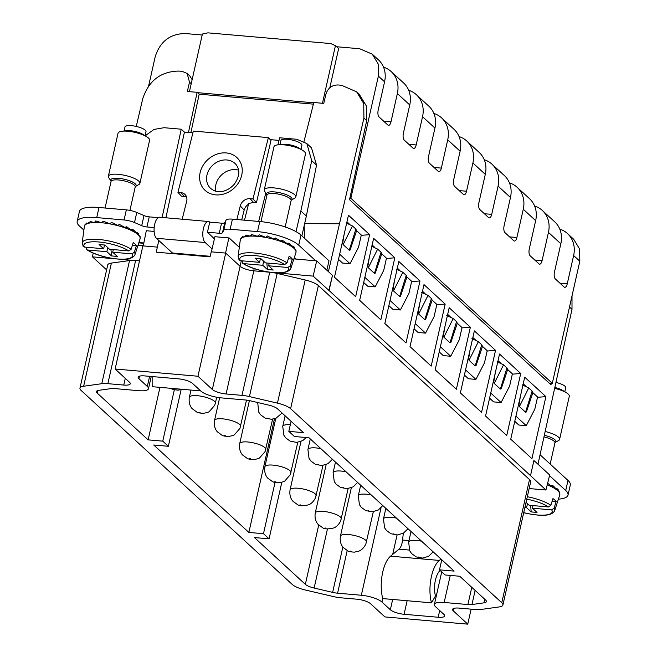 <?xml version="1.0" encoding="UTF-8"?>
<svg xmlns="http://www.w3.org/2000/svg" width="657" height="657" viewBox="0 0 657 657"><rect width="100%" height="100%" fill="white"/><g stroke="black" fill="none" stroke-linecap="round" stroke-linejoin="round"><path stroke-width="0.99" d="M189.799 75.908L187.146 73.477L182.178 71.358L178.794 71.079C160.735 71.424 148.704 80.663 142.717 98.796L136.254 126.44M450.259 575.425L444.165 602.477L467.899 604.547A10.775 3.006 -167.3 0 0 471.956 604.53L483.93 602.855A10.775 3.006 -167.3 0 0 486.394 601.574A10.775 3.006 -167.3 0 0 485.622 600.055L459.711 576.246L445.093 574.974L439.5 569.833L454.118 571.105L309.028 437.784L294.41 436.511L288.817 431.362L303.427 432.643L277.517 408.826A10.775 3.006 -167.3 0 0 268.738 405.114L250.235 400.786A10.775 3.006 -167.3 0 0 245.266 399.973L221.532 397.904A16.162 4.509 -167.3 0 1 200.919 391.12L192.526 383.409A10.775 3.006 -167.3 0 0 178.786 378.884L144.68 375.911A10.775 3.006 -167.3 0 0 138.167 377.217A10.775 3.006 -167.3 0 0 138.931 378.736L147.324 386.447A16.162 4.509 -167.3 0 1 148.482 388.722A16.162 4.509 -167.3 0 1 138.709 390.685L114.975 388.615A10.775 3.006 -167.3 0 0 110.918 388.632L98.936 390.307A10.775 3.006 -167.3 0 0 96.48 391.588A10.775 3.006 -167.3 0 0 97.244 393.108L148.137 439.87L159.971 387.359M143.776 243.304L138.783 242.868M572.009 295.896L572.001 309.307L537.976 464.22L533.919 460.491L530.511 475.635L329.067 290.525L332.475 275.382L328.418 271.653L363.912 118.096L363.748 103.56L356.636 91.824L359.157 94.132L366.351 105.949L366.696 120.65L363.912 118.096M366.696 120.65L349.54 199.679L550.985 384.788L551.338 383.277M435.197 369.776L449.174 307.747L470.363 327.219L456.377 389.24L435.197 369.776M460.376 392.911L474.354 330.89L495.542 350.353L481.565 412.382L460.376 392.911M485.556 416.053L499.534 354.024L520.722 373.496L506.744 435.517L485.556 416.053M510.735 439.188L524.713 377.167L545.901 396.631L531.924 458.66L510.735 439.188M334.47 277.221L348.456 215.2L369.636 234.664L355.659 296.685L334.47 277.221M359.658 300.356L373.636 238.335L394.816 257.799L380.838 319.828L359.658 300.356M384.838 323.499L398.815 261.47L419.995 280.941L406.018 342.962L384.838 323.499M410.017 346.633L423.995 284.612L445.175 304.076L431.197 366.105L410.017 346.633M461.953 327.9L470.363 327.219M439.221 351.914L443.253 355.609L450.735 356.266L459.284 339.751L462.027 327.58L457.313 323.252M450.234 316.74L447.68 314.391M487.133 351.035L495.542 350.353M464.4 375.048L468.433 378.752L475.914 379.401L484.464 362.886L487.207 350.715L482.493 346.387L476.013 365.67L475.175 365.933L469.041 360.299L468.589 358.845L470.051 349.992M475.413 339.874L472.859 337.534M512.312 374.178L520.722 373.496M489.588 398.183L493.612 401.887L501.094 402.544L509.643 386.029L512.386 373.849L507.68 369.521M500.593 363.017L498.039 360.668M537.492 397.313L545.901 396.631M514.768 421.326L518.792 425.03L526.273 425.679L534.823 409.163L537.566 396.992L532.86 392.664M525.772 386.152L523.218 383.811M436.774 304.758L445.175 304.076M411.594 281.623L419.995 280.941M388.862 305.636L392.894 309.332L400.376 309.989L408.917 293.474L411.668 281.303L406.954 276.975M399.867 270.462L397.321 268.113M386.406 258.488L394.816 257.799M363.682 282.494L367.706 286.197L375.196 286.846L383.737 270.331L386.48 258.16L381.774 253.832L375.295 273.115L374.449 273.386L368.322 267.752L367.863 266.29L369.333 257.437M374.687 247.319L372.133 244.979M361.227 235.346L369.636 234.664M338.503 259.359L342.527 263.055L350.017 263.712L358.558 247.196L361.301 235.025L356.595 230.697M349.508 224.185L346.953 221.836M304.002 141.501L313.808 102.484L323.753 103.412L325.938 94.082C327.942 88.038 331.99 84.999 338.092 84.958L341.525 85.279L356.636 91.824M301.875 235.888L306.351 216.038L300.84 210.979L311.722 160.694L306.852 143.587L296.841 139.284L279.668 137.789L277.903 144.844M296.003 231.634L300.84 210.979M304.634 223.651L339.209 223.758M328.418 271.653L316.699 260.886L293.909 258.899M288.817 431.362L291.084 421.293M439.5 569.833L441.767 559.756M392.664 599.463L390.34 609.753A10.775 3.006 -167.3 0 0 404.08 614.279L438.186 617.252A10.775 3.006 -167.3 0 0 444.699 615.946A10.775 3.006 -167.3 0 0 443.935 614.426L435.542 606.715A16.162 4.509 -167.3 0 1 434.392 604.44A16.162 4.509 -167.3 0 1 444.165 602.477M390.34 609.753L381.947 602.042A16.162 4.509 -167.3 0 0 361.334 595.258L337.599 593.189A10.775 3.006 -167.3 0 1 332.639 592.376L314.128 588.048A10.775 3.006 -167.3 0 1 305.349 584.336L254.456 537.566L269.074 538.839L263.482 533.698L275.045 482.394M174.319 389.839L162.755 441.143L168.356 446.292L153.738 445.011L248.863 532.425L274.47 418.78M168.356 446.292L181.11 389.683M248.863 532.425L263.482 533.698M269.074 538.839L281.828 482.238M537.976 464.22L549.704 474.995L545.926 490.015L529.156 488.553M139.498 260.862L135.613 260.525L107.863 383.672L123.762 385.059A10.775 3.006 -167.3 0 0 130.283 383.754A10.775 3.006 -167.3 0 0 129.511 382.234L115.123 369.012L197.954 376.239L225.704 253.085L211.25 251.828L210.035 256.871L156.276 252.181L158.789 240.454M79.957 388.156L107.715 265.009A16.162 4.509 -167.3 0 1 111.403 263.087L83.644 386.234A16.162 4.509 -167.3 0 0 79.957 388.156A16.162 4.509 -167.3 0 0 81.107 390.43L292.258 584.459A16.162 4.509 -167.3 0 0 305.423 590.027L333.436 596.581A16.162 4.509 -167.3 0 0 340.884 597.796L356.784 599.184A10.775 3.006 -167.3 0 1 370.532 603.701L384.92 616.923L467.743 624.15L453.355 610.928A10.775 3.006 -167.3 0 1 452.591 609.409A10.775 3.006 -167.3 0 1 459.103 608.103L475.003 609.491A16.162 4.509 -167.3 0 0 481.088 609.458L499.221 606.928A16.162 4.509 -167.3 0 0 502.909 605.007A16.162 4.509 -167.3 0 0 501.759 602.732L290.616 408.703A16.162 4.509 -167.3 0 0 277.451 403.135L249.43 396.582A16.162 4.509 -167.3 0 0 241.981 395.366L226.082 393.978A10.775 3.006 -167.3 0 1 212.342 389.461L197.954 376.239M111.403 263.087L129.536 260.558L101.778 383.704L83.644 386.234M107.863 383.672A16.162 4.509 -167.3 0 0 101.778 383.704M135.613 260.525A16.162 4.509 -167.3 0 0 132.919 260.377A16.162 4.509 -167.3 0 0 129.536 260.558M132.919 260.377L119.944 259.244M115.353 258.85L92.448 256.846L106.615 269.871M143.283 245.759L137.995 245.299M93.195 253.101L92.448 256.846M154.124 231.412L146.289 230.722L143.242 245.989M115.123 369.012L142.881 245.866L157.327 247.122M269.23 272.179L253.832 270.832A10.775 3.006 -167.3 0 1 240.092 266.307L225.704 253.085M502.909 605.007L530.667 481.86A16.162 4.509 -167.3 0 0 529.509 479.577L318.366 285.557A16.162 4.509 -167.3 0 0 305.201 279.989L277.18 273.435A16.162 4.509 -167.3 0 0 273.222 272.655M471.126 609.154L467.743 624.15M530.511 475.635L545.926 490.015M316.699 260.886L313.134 276.096L329.067 290.525M313.134 276.096L275.858 272.844M332.475 275.382L328.812 290.501M211.365 251.927L214.921 236.709L228.866 237.924L225.556 253.167M239.32 247.319L229.121 237.949M258.669 221.425L265.814 192.969M306.852 143.587L311.5 147.858L316.543 165.129L311.722 160.694M306.351 216.038L316.543 165.129M279.02 140.393L270.216 139.629M244.494 220.185L248.683 203.498L253.528 202.422L250.062 198.669A8.623 7.309 -42.7 0 0 240.281 205.904L236.865 219.52M250.062 198.669L252.986 198.923L268.368 137.617L270.988 140.467L256.452 202.676L253.528 202.422M414.041 328.771L418.074 332.475L425.555 333.124L434.105 316.608L436.848 304.437L432.134 300.109L425.654 319.392L424.808 319.655L418.681 314.03L418.23 312.568L419.692 303.715M425.046 293.597L422.5 291.256M192.879 132.878L184.436 132.139L165.893 217.787M268.368 137.617L193.339 131.072L177.957 192.378L181.414 196.131L186.563 196.952M162.131 217.459L181.242 129.207L184.436 132.139M181.242 129.207L164.069 127.704L153.952 129.429L145.222 135.818M189.783 75.9L192.131 79.669M187.146 73.477L189.512 82.182L187.335 91.512L197.157 92.309L188.452 132.492M197.157 92.309L199.194 94.181L190.859 132.706M162.755 441.143L148.137 439.87M199.194 94.181L313.389 104.143M158.222 217.648L149.221 216.859A5.387 1.503 -167.3 0 1 143.998 215.578L136.779 212.457A10.775 3.006 -167.3 0 0 126.341 209.879L98.993 207.497A32.324 9.017 -167.3 0 0 79.448 211.406L77.173 221.499A32.324 9.017 -167.3 0 0 79.481 226.057L83.882 230.106M326.858 270.224L328.976 260.796L301.005 235.091A32.324 9.017 -167.3 0 0 259.778 221.524L232.43 219.134A10.775 3.006 -167.3 0 0 225.992 220.235L224.768 222.624A5.387 1.503 -167.3 0 1 221.549 223.175L209.739 222.14L207.44 232.233L219.274 233.268A5.387 1.503 -167.3 0 0 222.493 232.718L223.717 230.328A10.775 3.006 -167.3 0 1 230.155 229.227L257.503 231.617A32.324 9.017 -167.3 0 1 298.73 245.184L315.721 260.796M294.385 257.404L296.233 259.096M304.158 225.778L304.561 238.36M154.181 227.585L146.946 226.961A5.387 1.503 -167.3 0 1 141.723 225.671L134.504 222.551A10.775 3.006 -167.3 0 0 124.066 219.972L96.719 217.59A32.324 9.017 -167.3 0 0 77.173 221.499M143.842 242.975L138.89 242.54M136.533 232.471L137.724 232.898L137.986 234.582L133.7 230.016L132.64 229.605L133.379 231.461L126.653 226.821M131.441 229.654L132.64 229.605M126.973 226.854L124.978 227.223M119.295 224.324L118.03 225.466M292.439 246.071L293.638 246.498L293.893 248.182L289.614 243.616L288.554 243.213L289.294 245.061L282.567 240.421M287.355 243.262L288.554 243.213M282.888 240.454L280.892 240.823M275.209 237.924L273.944 239.066M177.957 192.378L180.88 192.632A8.623 7.309 -42.7 0 1 185.225 194.702A8.623 7.309 -42.7 0 1 186.687 201.231L182.178 219.208M241.686 219.939L244.158 210.1L240.281 205.904M248.494 204.261A8.623 7.309 -42.7 0 0 244.158 210.1M256.452 202.676L252.986 198.923M215.759 191.212A17.468 14.815 137.3 0 1 219.832 176.758A17.468 14.815 137.3 0 1 238.598 170.138M212.071 248.896L205.148 242.532A10.882 4.566 -85 0 1 203.103 230.262A10.882 4.566 -85 0 1 208.392 221.499A10.882 4.566 -85 0 1 209.739 222.14M172.996 253.635A10.775 4.517 -85 0 0 172.446 253.002L156.423 238.286A10.882 4.566 -85 0 1 154.379 226.008A10.882 4.566 -85 0 1 159.667 217.245L208.392 221.499M152.145 376.56L152.169 386.677L200.689 390.915M214.42 238.869L207.456 232.233M540.103 454.8L567.993 480.431L565.718 490.524A32.324 9.017 -167.3 0 1 568.026 495.082A32.324 9.017 -167.3 0 1 558.393 499.156M568.026 495.082L570.301 484.989A32.324 9.017 -167.3 0 0 567.993 480.431M549.539 475.652L565.718 490.524M556.241 488.471L557.432 488.907L557.694 490.59L553.416 486.016L552.348 485.613L553.087 487.469L547.626 483.248M551.149 485.663L552.348 485.613M440.182 570.457L440.141 570.49A16.162 6.784 95 0 0 435.484 595.94L431.518 602.847A26.937 11.3 95 0 1 439.278 560.429L440.97 559.025M439.278 560.429L390.554 556.175A26.937 11.3 95 0 0 382.793 598.601L431.518 602.847M390.554 556.175L398.988 549.162A10.775 4.517 95 0 0 402.577 540.038L403.316 533.238M124.074 130.998L124.986 126.982A10.775 3.006 12.7 0 1 136.656 126.53A10.775 3.006 12.7 0 1 146.002 131.72L145.098 135.736M122.112 131.228L126.546 130.718A10.775 3.006 12.7 0 1 135.523 131.581A10.775 3.006 12.7 0 1 142.988 134.422L146.774 136.787A16.162 4.509 -167.3 0 0 135.572 132.525A16.162 4.509 -167.3 0 0 122.112 131.228A16.162 4.509 -167.3 0 0 118.063 133.199L108.356 176.265A16.162 4.509 12.7 0 1 125.865 175.591A16.162 4.509 12.7 0 1 139.884 183.369A16.162 4.509 12.7 0 1 138.923 184.494L135.432 186.498A13.025 3.63 12.7 0 0 124.863 179.361A13.025 3.63 12.7 0 0 111.033 181.004L108.742 177.694A16.162 4.509 12.7 0 1 108.356 176.265M139.884 183.369L149.591 140.302A16.162 4.509 -167.3 0 0 146.774 136.787M104.52 245.004L103.675 248.757L84.433 247.073A24.892 6.948 12.7 0 1 110.885 243.977A24.892 6.948 12.7 0 1 128.764 250.941L131.145 249.274L133.24 242.581A27.668 7.72 12.7 0 1 136.442 245.521L134.348 252.206L131.967 253.881L112.717 252.206L117.316 256.427L111.468 255.918L106.869 251.697L87.627 250.013L86.79 249.726L86.182 247.229M84.433 247.073L83.152 246.35L82.199 242.876A27.036 7.547 12.7 0 1 111.526 241.571A27.036 7.547 12.7 0 1 131.145 249.274M95.741 220.949L101.433 222.666L103.42 221.228L109.908 223.815L111.476 222.411L118.621 225.803L119.18 224.324M96.308 221.081L94.017 222.477L91.011 221.729M90.617 221.524L87.775 223.216M86.847 222.92L84.852 224.924L84.367 226.41A28.547 7.966 12.7 0 1 115.328 225.023A28.547 7.966 12.7 0 1 140.048 238.959L134.94 254.768A27.036 7.547 12.7 0 0 134.348 252.206M106.869 251.697L107.781 247.664M103.675 248.757L99.076 244.527L104.923 245.036L109.522 249.266L128.764 250.941M139.777 235.879L140.072 237.489L137.724 232.898M137.904 233.104L138.438 233.629M126.587 226.796L126.702 228.439L119.262 224.349M136.442 245.521L132.435 245.176M112.717 252.206L113.308 249.594M111.468 255.918L110.951 249.389M279.989 144.597L280.892 140.582A10.775 3.006 12.7 0 1 292.57 140.13A10.775 3.006 12.7 0 1 301.916 145.32L301.013 149.336M278.018 144.827L282.461 144.318A10.775 3.006 12.7 0 1 291.429 145.181A10.775 3.006 12.7 0 1 298.902 148.022L302.688 150.387A16.162 4.509 -167.3 0 0 291.486 146.125A16.162 4.509 -167.3 0 0 278.018 144.827A16.162 4.509 -167.3 0 0 273.969 146.798L264.262 189.865A16.162 4.509 12.7 0 1 281.779 189.191A16.162 4.509 12.7 0 1 295.798 196.969A16.162 4.509 12.7 0 1 294.829 198.094L291.289 200.13M295.798 196.969L305.505 153.902A16.162 4.509 -167.3 0 0 302.688 150.387M260.969 221.631L266.956 195.063L264.656 191.294A16.162 4.509 12.7 0 1 264.262 189.865M260.427 258.603L259.581 262.357L240.339 260.673A24.892 6.948 12.7 0 1 266.799 257.577A24.892 6.948 12.7 0 1 284.678 264.541L287.06 262.874L289.154 256.181A27.668 7.72 12.7 0 1 292.357 259.121L290.263 265.806L287.873 267.481L268.631 265.806L273.222 270.027L267.383 269.518L262.784 265.288L243.533 263.613L242.696 263.326L242.088 260.829M240.339 260.673L239.066 259.942L238.113 256.476A27.036 7.547 12.7 0 1 267.44 255.171A27.036 7.547 12.7 0 1 287.06 262.874M251.656 234.541L257.347 236.265L259.334 234.828L265.822 237.415L267.391 236.011L274.536 239.403L275.094 237.924M252.222 234.68L249.931 236.077L246.925 235.329M246.531 235.124L243.69 236.816M242.762 236.512L240.766 238.524L240.281 240.01A28.547 7.966 12.7 0 1 271.242 238.622A28.547 7.966 12.7 0 1 295.954 252.559L290.846 268.368A27.036 7.547 12.7 0 0 290.263 265.806M262.784 265.288L263.687 261.264M259.581 262.357L254.99 258.127L260.837 258.636L265.428 262.866L284.678 264.541M295.683 249.488L295.987 251.089L293.638 246.498M293.81 246.703L294.352 247.229M282.502 240.396L282.617 242.039L275.176 237.949M292.357 259.121L288.349 258.776M268.631 265.806L269.214 263.194M267.383 269.518L266.857 262.989M556.118 382.481A10.775 3.006 12.7 0 1 556.364 382.538A10.775 3.006 12.7 0 1 565.71 387.72L564.806 391.744M555.025 387.531A10.775 3.006 12.7 0 1 555.231 387.581A10.775 3.006 12.7 0 1 562.696 390.422L566.482 392.787A16.162 4.509 -167.3 0 0 555.28 388.525A16.162 4.509 -167.3 0 0 554.828 388.427M545.343 431.542A16.162 4.509 12.7 0 1 545.573 431.6A16.162 4.509 12.7 0 1 559.592 439.377L569.299 396.302A16.162 4.509 -167.3 0 0 566.482 392.787M559.592 439.377A16.162 4.509 12.7 0 1 558.631 440.502L555.14 442.506A13.025 3.63 12.7 0 0 544.571 435.361A13.025 3.63 12.7 0 0 544.489 435.345M526.766 499.148A24.892 6.948 12.7 0 1 530.593 499.977A24.892 6.948 12.7 0 1 548.472 506.949L550.862 505.274L552.956 498.589A27.668 7.72 12.7 0 1 556.151 501.529L552.143 501.176M524.877 507.549L526.577 507.697L531.176 511.918L537.024 512.427L532.425 508.206L551.675 509.881L554.056 508.214L556.151 501.529M526.577 507.697L527.489 503.664M548.472 506.949L529.23 505.266L526.043 502.342M559.485 491.888L559.78 493.497L557.432 488.907M557.612 489.104L558.154 489.629M532.425 508.206L533.016 505.594M531.176 511.918L530.651 505.389M189.421 91.676L202.413 34.033L207.908 32.85L330.685 43.559L335.44 45.637L338.642 48.577L329.806 87.792M322.447 103.289L335.44 45.637M549.129 383.08L552.299 383.36L579.827 261.215L579.622 249.044L573.692 239.263L567.492 233.564A26.937 23.266 132.6 0 1 572.165 239.961A26.937 23.266 132.6 0 1 573.627 255.524L579.827 261.215M349.869 198.159L350.854 198.25L378.375 76.113L378.177 63.943L372.248 54.153L359.708 48.749L336.639 46.737M148.613 86.018L155.233 56.65C160.127 41.448 170.147 33.745 185.282 33.54L202.192 35.01M372.24 54.153L378.44 59.844A26.937 23.266 132.6 0 1 383.113 66.234A26.937 23.266 132.6 0 1 384.575 81.805L378.202 110.064A5.387 2.258 95 0 0 379.064 116.954L387.86 125.027A5.387 2.258 95 0 0 388.525 125.347A5.387 2.258 95 0 0 390.997 121.816L383.672 121.184M552.299 383.36L350.854 198.25M534.601 205.986A26.937 23.266 132.6 0 1 542.312 210.429L554.705 221.811A26.937 23.266 132.6 0 1 559.378 228.209A26.937 23.266 132.6 0 1 560.84 243.772L554.467 272.039A5.387 2.258 95 0 0 555.329 278.921L564.125 287.002A5.387 2.258 95 0 0 564.79 287.323A5.387 2.258 95 0 0 567.262 283.791L573.627 255.524M509.421 182.843A26.937 23.266 132.6 0 1 517.133 187.286L529.526 198.677A26.937 23.266 132.6 0 1 534.198 205.066A26.937 23.266 132.6 0 1 535.66 220.637L529.287 248.896A5.387 2.258 95 0 0 530.15 255.778L538.945 263.859A5.387 2.258 95 0 0 539.611 264.18A5.387 2.258 95 0 0 542.074 260.648L548.447 232.389L560.84 243.772M484.242 159.708A26.937 23.266 132.6 0 1 491.953 164.151L504.346 175.534A26.937 23.266 132.6 0 1 509.019 181.932A26.937 23.266 132.6 0 1 510.473 197.494L504.108 225.762A5.387 2.258 95 0 0 504.97 232.644L513.758 240.725A5.387 2.258 95 0 0 514.431 241.045A5.387 2.258 95 0 0 516.895 237.514L523.268 209.246L535.66 220.637M459.062 136.566A26.937 23.266 132.6 0 1 466.774 141.009L479.158 152.399A26.937 23.266 132.6 0 1 483.839 158.789A26.937 23.266 132.6 0 1 485.293 174.36L478.928 202.619A5.387 2.258 95 0 0 479.791 209.501L488.578 217.582A5.387 2.258 95 0 0 489.251 217.902A5.387 2.258 95 0 0 491.715 214.371L498.088 186.112L510.473 197.494M433.875 113.431A26.937 23.266 132.6 0 1 441.594 117.874L453.979 129.257A26.937 23.266 132.6 0 1 458.652 135.654A26.937 23.266 132.6 0 1 460.114 151.217L453.749 179.484A5.387 2.258 95 0 0 454.603 186.366L463.399 194.447A5.387 2.258 95 0 0 464.072 194.768A5.387 2.258 95 0 0 466.536 191.236L472.909 162.969L485.293 174.36M408.695 90.288A26.937 23.266 132.6 0 1 416.407 94.731L428.799 106.122A26.937 23.266 132.6 0 1 433.472 112.511A26.937 23.266 132.6 0 1 434.934 128.082L428.561 156.341A5.387 2.258 95 0 0 429.423 163.223L438.219 171.305A5.387 2.258 95 0 0 438.892 171.625A5.387 2.258 95 0 0 441.356 168.093L447.721 139.834L460.114 151.217M383.516 67.154A26.937 23.266 132.6 0 1 391.227 71.597L403.62 82.979A26.937 23.266 132.6 0 1 408.293 89.377A26.937 23.266 132.6 0 1 409.754 104.939L403.382 133.207A5.387 2.258 95 0 0 404.244 140.089L413.039 148.17A5.387 2.258 95 0 0 413.705 148.49A5.387 2.258 95 0 0 416.177 144.959L422.541 116.691L434.934 128.082M390.997 121.816L397.362 93.557L409.754 104.939M526.273 425.679L515.926 416.168M526.38 411.947L532.843 392.689L532.129 391.063L525.534 412.21L526.38 411.947M522.299 384.871L528.729 387.942L519.4 406.576L525.534 412.21M519.4 406.576L518.948 405.123L520.41 396.261M501.094 402.544L490.746 393.034M501.201 388.813L507.664 369.554L506.949 367.928L500.355 389.075L501.201 388.813M497.119 361.728L503.549 364.807L494.22 383.442L500.355 389.075M494.22 383.442L493.768 381.98L495.23 373.127M475.914 379.401L465.567 369.891M450.735 356.266L440.387 346.756M450.833 342.535L457.305 323.277L456.582 321.651L449.996 342.798L450.833 342.535M446.752 315.45L453.19 318.53L443.861 337.164L449.996 342.798M443.861 337.164L443.409 335.702L444.871 326.849M425.555 333.124L415.208 323.614M400.376 309.989L390.02 300.479M400.474 296.258L406.946 276.999L406.223 275.373L399.628 296.521L400.474 296.258M396.393 269.173L402.831 272.253L393.502 290.887L399.628 296.521M393.502 290.887L393.042 289.433L394.512 280.572M375.196 286.846L364.84 277.336M350.017 263.712L339.661 254.202M350.115 249.98L356.579 230.722L355.864 229.096L349.269 250.243L350.115 249.98M346.034 222.895L352.464 225.975L343.143 244.609L349.269 250.243M343.143 244.609L342.683 243.156L344.145 234.294M559.78 229.121A26.937 23.266 132.6 0 1 567.492 233.564M542.312 210.429A26.937 23.266 132.6 0 1 546.985 216.818A26.937 23.266 132.6 0 1 548.447 232.389M517.133 187.286A26.937 23.266 132.6 0 1 521.806 193.684A26.937 23.266 132.6 0 1 523.268 209.246M491.953 164.151A26.937 23.266 132.6 0 1 496.626 170.541A26.937 23.266 132.6 0 1 498.088 186.112M466.774 141.009A26.937 23.266 132.6 0 1 471.447 147.406A26.937 23.266 132.6 0 1 472.909 162.969M441.594 117.874A26.937 23.266 132.6 0 1 446.267 124.263A26.937 23.266 132.6 0 1 447.721 139.834M416.407 94.731A26.937 23.266 132.6 0 1 421.088 101.129A26.937 23.266 132.6 0 1 422.541 116.691M391.227 71.597A26.937 23.266 132.6 0 1 395.9 77.986A26.937 23.266 132.6 0 1 397.362 93.557M528.729 387.942L532.129 391.063M503.549 364.807L506.949 367.928M482.484 346.411L481.77 344.785L478.37 341.665L471.931 338.593M453.19 318.53L456.582 321.651M432.125 300.134L431.403 298.516L428.011 295.387L421.572 292.316M402.831 272.253L406.223 275.373M381.766 253.857L381.044 252.239L377.644 249.11L371.213 246.038M352.464 225.975L355.864 229.096M197.552 92.67L313.726 102.804M139.514 376.174L138.931 378.736M149.607 376.338L147.324 386.447M569.504 307.008L572.001 309.307M439.697 610.534L438.186 617.252M407.135 600.72L404.08 614.279M397.066 534.97L392.681 554.409M382.752 598.461L381.947 602.042M318.719 525.017L305.349 584.336M327.441 528.984L314.128 588.048M342.864 546.985L332.639 592.376M347.2 550.582L337.599 593.189M381.035 507.836L361.334 595.258M125.282 378.342L123.762 385.059M240.092 266.307L212.342 389.461M253.832 270.832L226.082 393.978M269.731 272.244L241.981 395.366M277.18 273.435L249.43 396.582M305.201 279.989L277.451 403.135M318.366 285.557L290.616 408.703M529.509 479.577L501.759 602.732M453.93 608.366L453.355 610.928M471.775 587.333L467.899 604.547M475.134 590.421L471.956 604.53M484.743 599.25L483.93 602.855M253.717 270.824L254.193 268.614M239.994 266.216L241.316 260.763M191.212 83.743L189.512 82.182M97.827 390.545L97.244 393.108M301.005 235.091L298.73 245.184M259.778 221.524L257.503 231.617M232.43 219.134L230.155 229.227M225.992 220.235L223.717 230.328M224.768 222.624L222.493 232.718M221.549 223.175L219.274 233.268M149.221 216.859L146.946 226.961M143.998 215.578L141.723 225.671M136.779 212.457L134.504 222.551M126.341 209.879L124.066 219.972M98.993 207.497L96.719 217.59M236.545 185.537A22.855 19.382 -42.7 0 0 235.452 156.358A22.855 19.382 -42.7 0 0 205.312 162.263A22.855 19.382 -42.7 0 0 206.405 191.442A22.855 19.382 -42.7 0 0 236.545 185.537M184.338 196.386L180.88 192.632M235.699 164.151A17.468 14.815 -42.7 0 0 210.93 167.108A17.468 14.815 -42.7 0 0 210.026 187.845C213.328 190.67 216.457 191.943 219.43 191.663C221.639 191.828 228.127 191.072 234.327 184.198C239.789 176.281 240.248 169.596 235.699 164.151M156.423 238.286L205.148 242.532M172.446 253.002L210.174 256.296M408.983 540.596L402.577 540.038M398.988 549.162L409.377 550.065M432.971 552.126L433.513 552.176M105.063 208.023L111.049 181.463A12.393 3.457 12.7 0 1 124.469 180.946A12.393 3.457 12.7 0 1 135.227 186.917L135.383 186.531M131.967 253.881A24.892 6.948 12.7 0 1 105.514 256.986A24.892 6.948 12.7 0 1 87.627 250.013M266.98 194.653L266.939 194.587A13.025 3.63 12.7 0 1 280.777 192.961A13.025 3.63 12.7 0 1 291.347 200.098L291.133 200.508A12.393 3.457 12.7 0 0 280.383 194.546A12.393 3.457 12.7 0 0 266.956 195.063M287.873 267.481A24.892 6.948 12.7 0 1 261.42 270.585A24.892 6.948 12.7 0 1 243.533 263.613M544.127 436.938A12.393 3.457 12.7 0 1 544.185 436.954A12.393 3.457 12.7 0 1 554.935 442.917L555.091 442.531M527.316 496.717A27.036 7.547 12.7 0 1 531.242 497.571A27.036 7.547 12.7 0 1 550.862 505.274M554.056 508.214A27.036 7.547 12.7 0 1 554.648 510.768L559.756 494.959A28.547 7.966 12.7 0 0 547.232 484.833M551.675 509.881A24.892 6.948 12.7 0 1 525.214 512.986A24.892 6.948 12.7 0 1 523.736 512.616M378.375 76.113L384.575 81.805M567.262 283.791L559.936 283.151M542.074 260.648L534.749 260.016M516.895 237.514L509.569 236.873M491.715 214.371L484.39 213.739M466.536 191.236L459.21 190.596M441.356 168.093L434.031 167.461M416.177 144.959L408.851 144.318M478.37 341.665L469.041 360.299M481.77 344.785L475.175 365.933M428.011 295.387L418.681 314.03M431.403 298.516L424.808 319.655M377.644 249.11L368.322 267.752M381.044 252.239L374.449 273.386M257.528 403.472A13.362 3.728 12.7 0 1 257.56 403.267A13.362 3.728 12.7 0 1 257.61 403.094A13.362 3.728 12.7 0 1 257.979 402.601M267.44 418.213L268.278 418.41L267.44 418.213M282.715 426.615A13.362 3.728 12.7 0 1 282.74 426.401A13.362 3.728 12.7 0 1 282.789 426.229A13.362 3.728 12.7 0 1 290.304 424.742M292.62 441.348L293.457 441.553L292.62 441.348M307.895 449.749A13.362 3.728 12.7 0 1 307.919 449.544A13.362 3.728 12.7 0 1 307.969 449.372A13.362 3.728 12.7 0 1 320.846 448.641M317.807 464.491L318.645 464.688L317.807 464.491M333.074 472.892A13.362 3.728 12.7 0 1 333.099 472.679A13.362 3.728 12.7 0 1 333.156 472.506A13.362 3.728 12.7 0 1 346.025 471.783M342.987 487.625L343.825 487.831L342.987 487.625M358.254 496.027A13.362 3.728 12.7 0 1 358.279 495.821A13.362 3.728 12.7 0 1 358.336 495.649A13.362 3.728 12.7 0 1 371.205 494.918M368.166 510.768L369.004 510.965L368.166 510.768M383.433 519.17A13.362 3.728 12.7 0 1 383.458 518.956A13.362 3.728 12.7 0 1 383.516 518.784A13.362 3.728 12.7 0 1 396.385 518.061M393.346 533.903L394.184 534.108L393.346 533.903M408.613 542.304A13.362 3.728 12.7 0 1 408.638 542.091A13.362 3.728 12.7 0 1 408.695 541.926A13.362 3.728 12.7 0 1 421.564 541.196M418.525 557.046L419.363 557.243L418.525 557.046M340.408 536.358A13.362 3.728 12.7 0 1 340.433 536.145A13.362 3.728 12.7 0 1 340.482 535.972A13.362 3.728 12.7 0 1 354.599 535.521A13.362 3.728 12.7 0 1 366.499 542.017A13.362 3.728 12.7 0 1 366.442 542.189M351.15 551.297L350.312 551.092L351.15 551.297M315.22 513.216A13.362 3.728 12.7 0 1 315.253 513.01A13.362 3.728 12.7 0 1 315.303 512.838A13.362 3.728 12.7 0 1 329.412 512.378A13.362 3.728 12.7 0 1 341.32 518.882A13.362 3.728 12.7 0 1 341.262 519.055M325.971 528.154L325.133 527.957L325.971 528.154M290.041 490.081A13.362 3.728 12.7 0 1 290.065 489.867A13.362 3.728 12.7 0 1 290.123 489.695A13.362 3.728 12.7 0 1 304.232 489.243A13.362 3.728 12.7 0 1 316.14 495.739A13.362 3.728 12.7 0 1 316.083 495.912M300.791 505.019L299.953 504.814L300.791 505.019M264.861 466.938A13.362 3.728 12.7 0 1 264.886 466.733A13.362 3.728 12.7 0 1 264.943 466.56A13.362 3.728 12.7 0 1 279.053 466.1A13.362 3.728 12.7 0 1 290.952 472.605A13.362 3.728 12.7 0 1 290.903 472.777M275.612 481.877L274.774 481.68L275.612 481.877M239.682 443.803A13.362 3.728 12.7 0 1 239.706 443.59A13.362 3.728 12.7 0 1 239.764 443.418A13.362 3.728 12.7 0 1 253.873 442.966A13.362 3.728 12.7 0 1 265.773 449.462A13.362 3.728 12.7 0 1 265.724 449.634M250.432 458.742L249.594 458.537L250.432 458.742M214.502 420.661A13.362 3.728 12.7 0 1 214.527 420.455A13.362 3.728 12.7 0 1 214.584 420.283A13.362 3.728 12.7 0 1 228.693 419.823A13.362 3.728 12.7 0 1 240.593 426.327A13.362 3.728 12.7 0 1 240.544 426.5M225.252 435.599L224.415 435.402L225.252 435.599M189.323 397.526A13.362 3.728 12.7 0 1 189.347 397.313A13.362 3.728 12.7 0 1 189.397 397.14A13.362 3.728 12.7 0 1 203.514 396.688A13.362 3.728 12.7 0 1 215.414 403.184A13.362 3.728 12.7 0 1 215.356 403.357M200.073 412.465L199.235 412.268L200.073 412.465M174.885 389.322L174.048 389.125L174.885 389.322M441.726 571.877L434.392 604.44M151.241 376.486L148.482 388.722M129.93 210.396L135.227 186.917M111.049 181.463L111.066 181.053M82.199 242.876L84.367 226.41M134.94 254.768C132.279 259.909 122.457 260.673 105.465 257.059C97.515 255.113 91.29 252.666 86.79 249.726M140.113 236.561L140.048 238.959M285.171 226.961L291.133 200.508M238.113 256.476L240.281 240.01M290.846 268.368C288.185 273.509 278.363 274.273 261.371 270.659C253.421 268.713 247.196 266.266 242.696 263.326M296.028 250.161L295.954 252.559M550.172 464.047L554.935 442.917M554.648 510.768C551.987 515.909 542.165 516.673 525.165 513.06L523.711 512.698M559.821 492.569L559.756 494.959M257.716 402.536L258.702 412.095L260.525 414.739L265.034 418.041L271.489 419.265L276.047 418.23L282.067 413.007M285.122 415.815L282.74 426.401L283.881 435.23L285.705 437.882L290.213 441.176L296.668 442.407L302.737 440.601L306.269 437.546M310.301 438.958L307.919 449.544L309.061 458.364L310.884 461.017L315.393 464.318L321.848 465.542L327.917 463.735L332.426 459.284M335.481 462.093L333.099 472.679L334.241 481.507L336.064 484.16L340.572 487.453L347.027 488.685L353.096 486.878L357.605 482.427M360.668 485.236L358.279 495.821L359.42 504.642L361.243 507.294L365.752 510.596L372.207 511.819L378.276 510.013L382.785 505.562M385.848 508.37L383.458 518.956L384.6 527.785L386.423 530.437L390.94 533.73L397.386 534.962L403.455 533.156L407.972 528.704M411.027 531.513L408.638 542.091L409.779 550.919L411.602 553.572L416.119 556.873L422.574 558.097L428.643 556.29L433.152 551.839M351.339 487.749L340.433 536.145C339.332 543.372 342.79 547.059 343.397 547.626L347.906 550.919C348.481 551.51 350.633 551.921 354.361 552.151L358.919 551.108C358.632 551.157 362.639 550.328 365.834 544.119L373.324 511.721M326.159 464.606L315.253 513.01C314.153 520.229 317.61 523.916 318.218 524.483L322.727 527.785C324.369 529.181 328.04 529.246 333.74 527.965C333.452 528.023 337.46 527.185 340.655 520.985L348.144 488.578M300.98 441.471L290.065 489.867C288.973 497.094 292.431 500.782 293.03 501.348L297.547 504.642C299.19 506.046 302.861 506.104 308.56 504.831C308.273 504.88 312.28 504.05 315.475 497.842L322.965 465.443M275.792 418.328L264.886 466.733C263.794 473.952 267.251 477.639 267.851 478.206L272.368 481.507C272.942 482.098 275.094 482.509 278.823 482.731C282.354 482.148 284.374 481.548 284.883 480.924L290.287 474.707L297.785 442.301M249.397 400.598L239.706 443.59C238.606 450.817 242.072 454.504 242.671 455.071L247.18 458.364C247.755 458.956 249.906 459.366 253.635 459.596C257.166 459.013 259.195 458.405 259.704 457.789L265.108 451.573L272.606 419.166M219.652 397.707L214.527 420.455C213.426 427.674 216.884 431.362 217.492 431.928L222 435.23C222.575 435.821 224.727 436.232 228.455 436.453C231.987 435.87 234.015 435.271 234.524 434.647L239.928 428.43L246.506 400.113M190.982 390.061L189.347 397.313C188.247 404.54 191.704 408.227 192.312 408.794L196.821 412.087C197.396 412.678 199.547 413.089 203.276 413.319C206.807 412.736 208.827 412.128 209.345 411.512L214.749 405.295L216.753 397.247M170.303 388.262L173.464 389.617L178.096 390.176L182.244 389.305"/></g></svg>
